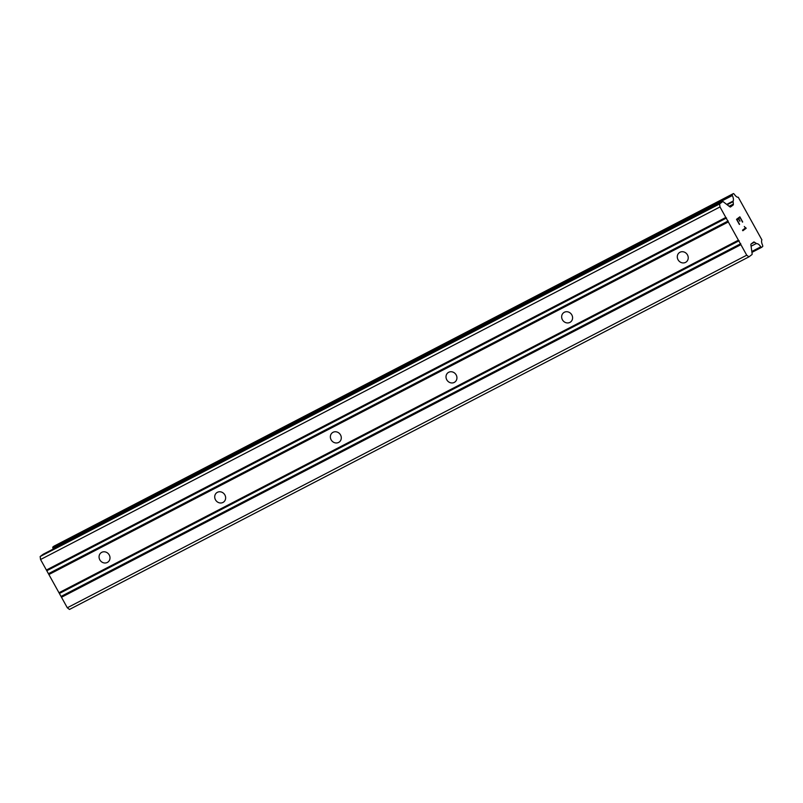 <?xml version="1.0" encoding="UTF-8"?>
<svg xmlns="http://www.w3.org/2000/svg" width="803" height="803" viewBox="0 0 803 803"><rect width="100%" height="100%" fill="white"/><g stroke="black" fill="none" stroke-linecap="round" stroke-linejoin="round"><path stroke-width="1.2" d="M101.73 552.334A5.792 5.28 53.2 0 1 109.007 554.582A5.792 5.28 53.2 0 1 108.003 562.03A5.792 5.28 53.2 0 1 107.331 562.451A5.792 5.28 53.2 0 1 100.054 560.203A5.792 5.28 53.2 0 1 101.058 552.755A5.792 5.28 53.2 0 1 101.73 552.334M217.372 492.319A5.792 5.28 53.2 0 1 224.649 494.568A5.792 5.28 53.2 0 1 223.656 502.016A5.792 5.28 53.2 0 1 222.983 502.437A5.792 5.28 53.2 0 1 215.706 500.189A5.792 5.28 53.2 0 1 216.7 492.741A5.792 5.28 53.2 0 1 217.372 492.319M333.024 432.305A5.792 5.28 53.2 0 1 340.301 434.553A5.792 5.28 53.2 0 1 339.298 442.001A5.792 5.28 53.2 0 1 338.625 442.423A5.792 5.28 53.2 0 1 331.348 440.174A5.792 5.28 53.2 0 1 332.352 432.727A5.792 5.28 53.2 0 1 333.024 432.305M448.666 372.291A5.792 5.28 53.2 0 1 455.943 374.539A5.792 5.28 53.2 0 1 454.94 381.987A5.792 5.28 53.2 0 1 454.277 382.409A5.792 5.28 53.2 0 1 447 380.16A5.792 5.28 53.2 0 1 447.994 372.712A5.792 5.28 53.2 0 1 448.666 372.291M564.308 312.277A5.792 5.28 53.2 0 1 571.595 314.525A5.792 5.28 53.2 0 1 570.592 321.973A5.792 5.28 53.2 0 1 569.919 322.394A5.792 5.28 53.2 0 1 562.642 320.146A5.792 5.28 53.2 0 1 563.646 312.698A5.792 5.28 53.2 0 1 564.308 312.277M679.96 252.262A5.792 5.28 53.2 0 1 687.238 254.511A5.792 5.28 53.2 0 1 686.234 261.959A5.792 5.28 53.2 0 1 685.561 262.38A5.792 5.28 53.2 0 1 678.284 260.132A5.792 5.28 53.2 0 1 679.288 252.684A5.792 5.28 53.2 0 1 679.96 252.262M43.272 554.211A2.138 0.873 62.6 0 0 43.221 554.231A2.138 0.873 62.6 0 0 43.171 554.261L40.15 556.529L40.562 559.52L67.311 607.771L69.48 609.447L748.908 256.87L746.73 255.193L719.99 206.943L719.568 203.952L722.59 201.683A2.138 0.873 -117.4 0 1 722.64 201.653A2.138 0.873 -117.4 0 1 723.393 201.864L729.766 206.772A2.138 0.873 62.6 0 0 730.519 206.973A2.138 0.873 62.6 0 0 730.569 206.943L733.159 205.006A2.138 0.873 62.6 0 0 733.35 204.082L733.099 201.081A5.882 2.389 62.6 0 0 732.336 195.541L732.236 194.456L733.44 193.553L734.243 194.135A5.882 2.389 62.6 0 0 738.248 197.217L761.896 239.876A5.882 2.389 62.6 0 0 762.659 245.387L762.75 246.491L761.545 247.394L760.762 246.832A5.882 2.389 62.6 0 0 756.737 243.731L754.489 242.225A2.138 0.873 62.6 0 0 753.736 242.014A2.138 0.873 62.6 0 0 753.686 242.044L751.106 243.982A2.138 0.873 62.6 0 0 750.905 244.905L752.12 253.688A2.138 0.873 -117.4 0 1 751.929 254.601L748.908 256.87M53.299 549.001A5.882 2.389 62.6 0 0 52.908 548.118L732.336 195.541M54.052 546.12L52.817 547.034L52.908 548.118M54.022 546.13L733.42 193.573L54.022 546.13M739.964 217.573L738.63 218.577L739.954 217.583L742.695 221.959L739.854 216.83L742.484 222.12M738.63 218.577L740.005 221.056L738.619 218.587M739.784 221.216L738.409 218.737L737.064 219.751L739.583 224.298L737.064 219.751M738.409 218.737L737.074 219.741M739.372 224.449L736.522 219.319L739.864 216.82M744.963 227.229L746.198 228.253L742.855 230.752L742.534 230.16L745.435 227.982L744.301 226.496M746.128 228.122L744.943 227.229M742.855 230.752L746.107 228.132M761.164 247.294L751.899 252.102L761.154 247.274M52.717 547.495L732.135 194.918L52.717 547.526M48.752 573.543L728.17 220.966M48.893 574.536L728.311 221.959M47.116 570.582L726.534 218.004M46.383 570.03L725.812 217.452M40.562 559.52L719.99 206.943M40.15 556.529L719.568 203.952M727.137 204.745L733.019 201.694M726.695 204.404L733.099 201.081M751.086 246.22L756.225 243.56M67.311 607.771L746.73 255.193M61.49 597.261L740.908 244.684M61.349 596.268L740.767 243.69M59.703 593.307L739.131 240.729M58.98 592.755L738.409 240.177M43.171 554.261L722.59 201.683M729.766 206.762L733.159 205.006M729.124 206.281L733.35 204.082M52.817 547.034L732.236 194.456M761.545 247.394L751.939 252.373L761.515 247.404M751.819 251.469L760.762 246.832M751.126 243.961L754.489 242.225M43.221 554.231L722.64 201.653"/></g></svg>
